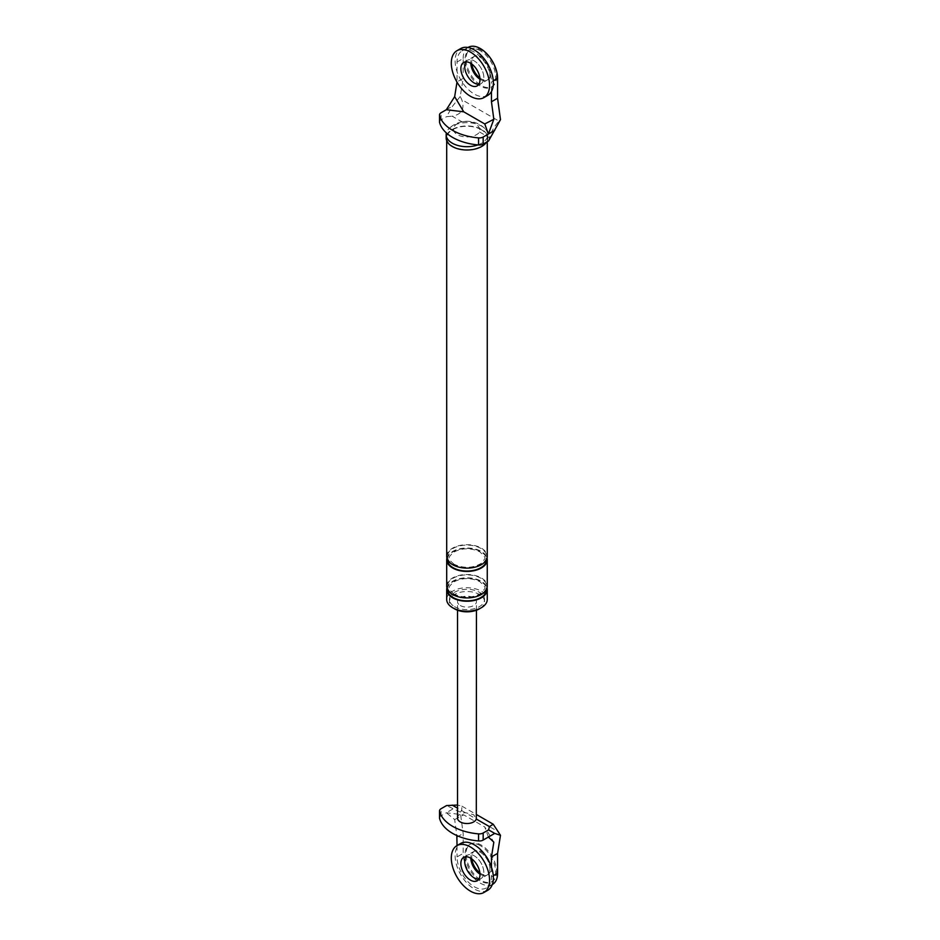 <?xml version="1.0" encoding="UTF-8"?>
<svg xmlns="http://www.w3.org/2000/svg" width="940" height="940" viewBox="0 0 940 940"><rect width="100%" height="100%" fill="white"/><g stroke="black" fill="none" stroke-linecap="round" stroke-linejoin="round"><path stroke-width="0.7" stroke-dasharray="4.7 3.53" d="M480.363 50.76A21.632 12.49 -120 0 0 469.554 49.691A21.632 12.49 -120 0 0 465.171 57.575A21.632 12.49 -120 0 0 473.69 80.464A21.632 12.49 -120 0 0 491.185 87.162A21.632 12.49 -120 0 0 495.556 79.289A21.632 12.49 -120 0 0 480.363 50.76M489.858 75.212A13.524 7.802 -120 0 0 480.363 57.387A13.524 7.802 -120 0 0 473.607 56.717A13.524 7.802 -120 0 0 470.87 61.641A13.524 7.802 -120 0 0 470.811 63.368A13.524 7.802 60 0 1 473.607 56.717A13.524 7.802 60 0 1 480.363 57.387A13.524 7.802 60 0 1 489.2 69.302A13.524 7.802 60 0 1 487.132 80.135A13.524 7.802 -120 0 0 489.858 75.212M479.976 79.23A13.524 7.802 -120 0 0 487.132 80.135A13.524 7.802 60 0 1 480.363 79.465A13.524 7.802 60 0 1 479.976 79.23M496.508 78.737A21.632 12.49 -120 0 0 481.327 50.208A21.632 12.49 -120 0 0 470.505 49.139A21.632 12.49 -120 0 0 466.134 57.023A21.632 12.49 -120 0 0 474.641 79.912A21.632 12.49 -120 0 0 492.137 86.609A21.632 12.49 -120 0 0 496.508 78.737M479.87 77.95A13.524 7.802 -120 0 0 488.083 79.583A13.524 7.802 -120 0 0 490.821 74.66A13.524 7.802 -120 0 0 481.327 56.835A13.524 7.802 -120 0 0 474.559 56.165A13.524 7.802 -120 0 0 471.833 61.088A13.524 7.802 -120 0 0 471.868 64.096M487.766 95.387A27.049 15.616 60 0 1 467.627 88.854A27.049 15.616 60 0 1 455.183 62.686A27.049 15.616 60 0 1 460.729 48.539M465.852 61.828A13.524 7.802 60 0 1 467.486 60.254A13.524 7.802 60 0 1 474.242 60.924A13.524 7.802 60 0 1 483.783 76.598A13.524 7.802 60 0 1 481.01 83.672A13.524 7.802 60 0 1 478.824 84.294A13.524 7.802 60 0 0 481.01 83.672A13.524 7.802 60 0 0 483.078 72.838A13.524 7.802 60 0 0 474.242 60.924A13.524 7.802 60 0 0 467.486 60.254A13.524 7.802 60 0 0 465.852 61.828M480.363 845.659A21.632 12.49 -120 0 0 469.554 844.59A21.632 12.49 -120 0 0 465.171 852.462A21.632 12.49 -120 0 0 473.69 875.363A21.632 12.49 -120 0 0 491.185 882.061A21.632 12.49 -120 0 0 495.556 874.177A21.632 12.49 -120 0 0 480.363 845.659M489.858 870.111A13.524 7.802 -120 0 0 480.363 852.286A13.524 7.802 -120 0 0 473.607 851.616A13.524 7.802 -120 0 0 470.87 856.54A13.524 7.802 -120 0 0 470.811 858.255A13.524 7.802 60 0 1 473.607 851.616A13.524 7.802 60 0 1 480.363 852.286A13.524 7.802 60 0 1 489.2 864.201A13.524 7.802 60 0 1 487.132 875.034A13.524 7.802 -120 0 0 489.858 870.111M479.976 874.13A13.524 7.802 -120 0 0 487.132 875.034A13.524 7.802 60 0 1 480.363 874.365A13.524 7.802 60 0 1 479.976 874.13M496.508 873.624A21.632 12.49 -120 0 0 481.327 845.107A21.632 12.49 -120 0 0 470.505 844.038A21.632 12.49 -120 0 0 466.134 851.91A21.632 12.49 -120 0 0 474.641 874.811A21.632 12.49 -120 0 0 492.137 881.509A21.632 12.49 -120 0 0 496.508 873.624M479.87 872.849A13.524 7.802 -120 0 0 488.083 874.482A13.524 7.802 -120 0 0 490.821 869.559A13.524 7.802 -120 0 0 481.327 851.734A13.524 7.802 -120 0 0 474.559 851.064A13.524 7.802 -120 0 0 471.833 855.988A13.524 7.802 -120 0 0 471.868 858.995M487.766 890.274A27.049 15.616 60 0 1 467.627 883.753A27.049 15.616 60 0 1 455.183 857.586A27.049 15.616 60 0 1 460.729 843.439M465.852 856.728A13.524 7.802 60 0 1 467.486 855.153A13.524 7.802 60 0 1 474.242 855.823A13.524 7.802 60 0 1 483.783 871.498A13.524 7.802 60 0 1 481.01 878.571A13.524 7.802 60 0 1 478.824 879.194A13.524 7.802 60 0 0 481.01 878.571A13.524 7.802 60 0 0 483.078 867.738A13.524 7.802 60 0 0 474.242 855.823A13.524 7.802 60 0 0 467.486 855.153A13.524 7.802 60 0 0 465.852 856.728M486.497 142.163A20.821 12.02 0 0 0 487.801 137.98A20.821 12.02 0 0 0 481.703 129.485A20.821 12.02 0 0 0 459.014 126.877A20.821 12.02 0 0 0 446.159 137.98M481.327 129.696A20.281 11.715 0 0 0 459.214 127.159A20.281 11.715 0 0 0 446.7 137.98A20.281 11.715 0 0 0 452.634 146.264A20.281 11.715 0 0 0 474.747 148.802A20.281 11.715 0 0 0 487.261 137.98A20.281 11.715 0 0 0 481.327 129.696M467.967 47.482L462.081 50.889A24.334 14.053 60 0 0 457.04 62.028L457.04 81.898L463.162 78.361L460.259 96.456L461.752 99.628C464.971 108.852 461.775 114.375 452.187 116.196L462.045 121.883A13.524 7.802 180 0 0 457.416 134.667A13.524 7.802 180 0 0 479.565 132C480.375 128.639 478.824 125.819 474.888 123.54C471.351 121.495 467.074 120.943 462.045 121.883M460.259 96.456L452.634 106.079L446.524 116.677L452.187 116.196M488.589 140.965L489.423 137.698C491.362 131.447 494.546 125.925 498.987 121.131L461.752 99.628M500.48 119.674L498.987 121.131M439.521 122.012A5.405 3.126 180 0 1 441.107 119.803L446.524 116.677M446.324 109.721L452.634 106.079M457.04 62.028L463.162 58.492L463.162 78.361M463.162 58.492A24.334 14.053 60 0 1 468.202 47.352M462.081 50.889A24.334 14.053 60 0 1 480.834 57.399A24.334 14.053 60 0 1 491.456 81.898L493.277 80.84M491.456 91.521L491.456 81.898M480.293 608.298A17.578 10.152 0 0 0 484.558 601.67A17.578 10.152 0 0 0 479.412 594.491A17.578 10.152 0 0 0 460.259 592.294A17.578 10.152 0 0 0 449.402 601.67A17.578 10.152 0 0 0 453.668 608.298M446.7 599.462A20.281 11.715 180 0 1 459.214 588.64A20.281 11.715 180 0 1 481.327 591.189A20.281 11.715 180 0 1 487.261 599.462M454.549 606.641A17.578 10.152 0 0 0 473.713 608.838A17.578 10.152 0 0 0 484.558 599.462A17.578 10.152 0 0 0 479.412 592.282A17.578 10.152 0 0 0 460.259 590.085A17.578 10.152 0 0 0 449.402 599.462A17.578 10.152 0 0 0 454.549 606.641M446.899 558.066A20.281 11.715 180 0 1 460.565 548.607A20.281 11.715 180 0 1 481.327 551.439A20.281 11.715 180 0 1 487.061 558.066M446.7 556.41A20.281 11.715 180 0 1 459.214 545.588A20.281 11.715 180 0 1 481.327 548.126A20.281 11.715 180 0 1 487.261 556.41M453.115 564.411A19.611 11.315 0 0 0 480.845 564.411A19.611 11.315 0 0 0 480.845 548.408A19.611 11.315 0 0 0 453.115 548.408A19.611 11.315 0 0 0 453.115 564.411M446.899 587.876A20.281 11.715 180 0 1 460.565 578.417A20.281 11.715 180 0 1 481.327 581.249A20.281 11.715 180 0 1 487.061 587.876M446.7 586.219A20.281 11.715 180 0 1 459.214 575.398A20.281 11.715 180 0 1 481.327 577.936A20.281 11.715 180 0 1 487.261 586.219M453.115 594.221A19.611 11.315 0 0 0 480.845 594.221A19.611 11.315 0 0 0 480.845 578.218A19.611 11.315 0 0 0 453.115 578.218A19.611 11.315 0 0 0 453.115 594.221M477.896 144.913A20.821 12.02 0 0 0 487.801 134.667A20.821 12.02 0 0 0 484.829 128.475A20.821 12.02 0 0 0 481.703 126.171A20.821 12.02 0 0 0 449.132 128.475A20.821 12.02 0 0 0 446.371 132.94M492.537 884.399A24.334 14.053 60 0 1 473.784 877.878A24.334 14.053 60 0 1 463.162 853.391L463.162 833.522L460.259 812.078L461.752 810.621L461.881 806.132L457.522 805.039M488.401 837.047L484.77 827L493.829 842.17M439.521 817.988A5.405 3.126 180 0 1 441.107 815.779L446.324 812.759L463.726 814.863L484.77 827M460.259 812.078L446.524 805.58M457.04 837.047L463.162 833.522M452.634 809.117L446.324 812.759L454.666 819.562L456.84 835.554M460.283 605.536A9.471 5.464 0 0 0 470.599 606.723A9.471 5.464 0 0 0 476.451 601.67A9.471 5.464 0 0 0 473.678 597.805A9.471 5.464 0 0 0 463.361 596.618A9.471 5.464 0 0 0 457.522 601.67A9.471 5.464 0 0 0 460.283 605.536M457.522 818.059A9.471 5.464 0 0 1 465.312 812.677L473.678 814.71L476.298 819.022M492.313 884.528L486.415 887.936A24.334 14.053 60 0 0 491.456 876.797L491.456 867.173M486.415 887.936A24.334 14.053 60 0 1 467.662 881.414A24.334 14.053 60 0 1 457.04 856.928L463.162 853.391M457.04 845.565L457.04 856.928M454.666 819.562L463.726 814.863M479.565 132L489.423 137.698M441.107 119.803L441.107 112.73M447.381 559.418A19.611 11.315 180 0 1 459.719 549.207A19.611 11.315 180 0 1 480.845 551.71A19.611 11.315 180 0 1 486.579 559.418M447.381 589.227A19.611 11.315 180 0 1 459.719 579.016A19.611 11.315 180 0 1 480.845 581.519A19.611 11.315 180 0 1 486.579 589.227M461.752 810.621L498.987 832.123M465.312 812.677L457.522 808.177M491.456 876.797L493.277 875.739M441.107 815.779L441.107 808.706M477.179 85.881L488.083 79.583M463.667 62.463L474.559 56.165M491.185 87.162L492.137 86.609M469.554 49.691L470.505 49.139M477.179 880.78L488.083 874.482M463.667 857.362L474.559 851.064M491.185 882.061L492.137 881.509M469.554 844.59L470.505 844.038M484.829 128.475A25.756 25.756 0 0 0 449.132 128.475M487.801 134.667L487.801 137.98M454.126 594.115C446.042 587.206 449.273 587.3 452.763 582.518C461.246 577.654 470.27 577.348 479.835 581.625C487.402 589.133 485.498 587.018 481.233 593.199C472.75 598.098 463.714 598.404 454.126 594.115M449.402 601.67L449.402 599.462M484.558 601.67L484.558 599.462M446.7 137.98L446.7 140.706M487.261 137.98L487.261 141.728M454.126 564.306C446.042 557.397 449.273 557.49 452.763 552.708C461.246 547.844 470.27 547.538 479.835 551.815C487.402 559.323 485.498 557.209 481.233 563.389C472.75 568.289 463.714 568.594 454.126 564.306M461.881 806.132L476.451 814.534M476.451 610.225L476.451 601.67M457.522 610.225L457.522 601.67"/><path stroke-width="1.41" d="M470.811 63.368A13.524 7.802 -120 0 0 479.976 79.23A13.524 7.802 60 0 1 470.811 63.368M471.868 64.096A13.524 7.802 -120 0 0 479.87 77.95M456.899 50.748L460.729 48.539A27.049 15.616 60 0 1 474.242 49.879A27.049 15.616 60 0 1 493.312 81.24A27.049 15.616 60 0 1 487.766 95.387L483.947 97.596A27.049 15.616 60 0 1 463.808 91.062A27.049 15.616 60 0 1 451.365 64.895A27.049 15.616 60 0 1 456.899 50.748A27.049 15.616 60 0 1 470.423 52.088A27.049 15.616 60 0 1 489.481 83.448A27.049 15.616 60 0 1 483.947 97.596M464.713 67.328A13.524 7.802 60 0 1 465.852 61.828A13.524 7.802 60 0 0 474.242 83.002A13.524 7.802 60 0 0 478.824 84.294A13.524 7.802 60 0 1 464.713 67.328M470.423 63.133A13.524 7.802 60 0 1 479.952 78.807A13.524 7.802 60 0 1 477.179 85.881A13.524 7.802 60 0 1 467.11 82.614A13.524 7.802 60 0 1 460.894 69.537A13.524 7.802 60 0 1 463.667 62.463A13.524 7.802 60 0 1 470.423 63.133M470.811 858.255A13.524 7.802 -120 0 0 479.976 874.13A13.524 7.802 60 0 1 470.811 858.255M471.868 858.995A13.524 7.802 -120 0 0 479.87 872.849M456.899 845.648L460.729 843.439A27.049 15.616 60 0 1 474.242 844.778A27.049 15.616 60 0 1 493.312 876.127A27.049 15.616 60 0 1 487.766 890.274L483.947 892.483A27.049 15.616 60 0 1 463.808 885.962A27.049 15.616 60 0 1 451.365 859.795A27.049 15.616 60 0 1 456.899 845.648A27.049 15.616 60 0 1 470.423 846.987A27.049 15.616 60 0 1 489.481 878.336A27.049 15.616 60 0 1 483.947 892.483M464.713 862.227A13.524 7.802 60 0 1 465.852 856.728A13.524 7.802 60 0 0 474.242 877.901A13.524 7.802 60 0 0 478.824 879.194A13.524 7.802 60 0 1 464.713 862.227M470.423 858.032A13.524 7.802 60 0 1 479.952 873.707A13.524 7.802 60 0 1 477.179 880.78A13.524 7.802 60 0 1 467.11 877.514A13.524 7.802 60 0 1 460.894 864.436A13.524 7.802 60 0 1 463.667 857.362A13.524 7.802 60 0 1 470.423 858.032M446.371 132.94A20.821 12.02 0 0 0 446.159 134.667L446.159 137.98A20.821 12.02 0 0 0 452.257 146.487A20.821 12.02 0 0 0 486.497 142.163M494.71 130.366L488.401 134.009L493.829 119.251L491.456 101.767L497.577 98.242L500.48 119.674L488.589 140.965L483.172 144.09A5.405 3.126 180 0 1 478.554 144.971L478.554 137.898A5.405 3.126 0 0 0 483.172 137.017L488.401 134.009L484.77 123.963L463.726 111.813L454.666 96.656L446.324 109.721L463.726 111.813M446.324 109.721L441.107 112.73A5.405 3.126 0 0 0 439.521 114.938A5.405 3.126 0 0 0 439.579 115.409A46.307 26.743 0 0 0 478.554 137.898M439.579 115.409L439.579 122.47A46.307 26.743 0 0 0 478.554 144.971M439.579 122.47A5.405 3.126 180 0 1 439.521 122.012L439.521 114.938M456.993 82.144L454.666 96.656M467.967 47.482L468.202 47.352A24.334 14.053 60 0 1 486.955 53.874A24.334 14.053 60 0 1 497.577 78.361L497.577 98.242M491.456 101.767L491.456 91.521M493.829 119.251L484.77 123.963M453.668 608.298A17.578 10.152 0 0 0 454.549 608.85A17.578 10.152 0 0 0 480.293 608.298M487.061 587.876A20.281 11.715 180 0 1 487.261 589.533L487.261 599.462A20.281 11.715 180 0 1 474.747 610.283A20.281 11.715 180 0 1 452.634 607.745A20.281 11.715 180 0 1 446.7 599.462L446.7 589.533A20.281 11.715 180 0 1 446.899 587.876M487.061 558.066A20.281 11.715 180 0 1 487.261 559.723A20.281 11.715 180 0 1 474.747 570.533A20.281 11.715 180 0 1 452.634 567.995A20.281 11.715 180 0 1 446.7 559.723A20.281 11.715 180 0 1 446.899 558.066M487.261 141.728L487.261 556.41A20.281 11.715 180 0 1 474.747 567.231A20.281 11.715 180 0 1 452.634 564.682A20.281 11.715 180 0 1 446.7 556.41L446.7 140.706M487.261 589.533A20.281 11.715 180 0 1 474.747 600.343A20.281 11.715 180 0 1 452.634 597.805A20.281 11.715 180 0 1 446.7 589.533M487.261 559.723L487.261 586.219A20.281 11.715 180 0 1 474.747 597.029A20.281 11.715 180 0 1 452.634 594.491A20.281 11.715 180 0 1 446.7 586.219L446.7 559.723M446.159 134.667A20.821 12.02 0 0 0 452.257 143.174A20.821 12.02 0 0 0 477.896 144.913M493.277 875.739L497.577 873.26L497.577 853.391L500.48 835.296L493.241 824.239L489.423 826.601L476.298 819.022L476.451 610.225M497.577 873.26A24.334 14.053 60 0 1 492.537 884.399L492.313 884.528M439.579 818.446A5.405 3.126 180 0 1 439.521 817.988L439.521 810.914A5.405 3.126 0 0 0 439.579 811.385L439.579 818.446A46.307 26.743 180 0 0 478.554 840.948L478.554 833.874A46.307 26.743 180 0 1 439.579 811.385M478.554 833.874A5.405 3.126 0 0 0 483.172 833.005L483.172 840.066A5.405 3.126 180 0 1 478.554 840.948M483.172 840.066L494.71 833.404L488.589 829.879L489.423 826.601M456.84 835.554L457.04 845.565M457.522 805.039L446.524 805.58L441.107 808.706A5.405 3.126 0 0 0 439.521 810.914M500.48 835.296L494.71 833.404M457.522 610.225L457.522 818.059A9.471 5.464 0 0 0 460.283 821.924A9.471 5.464 0 0 0 469.812 823.275A9.471 5.464 0 0 0 476.298 819.022M483.172 833.005L488.589 829.879M488.401 837.047L493.829 842.17L491.456 856.928L497.577 853.391M491.456 867.173L491.456 856.928M493.277 80.84L497.577 78.361M483.172 137.017L483.172 144.09M486.579 559.418A19.611 11.315 180 0 1 474.724 570.122A19.611 11.315 180 0 1 453.115 567.725A19.611 11.315 180 0 1 447.381 559.418M486.579 589.227A19.611 11.315 180 0 1 474.724 599.932A19.611 11.315 180 0 1 453.115 597.535A19.611 11.315 180 0 1 447.381 589.227M457.522 808.177L452.187 805.098M476.451 814.534L493.241 824.239"/></g></svg>
